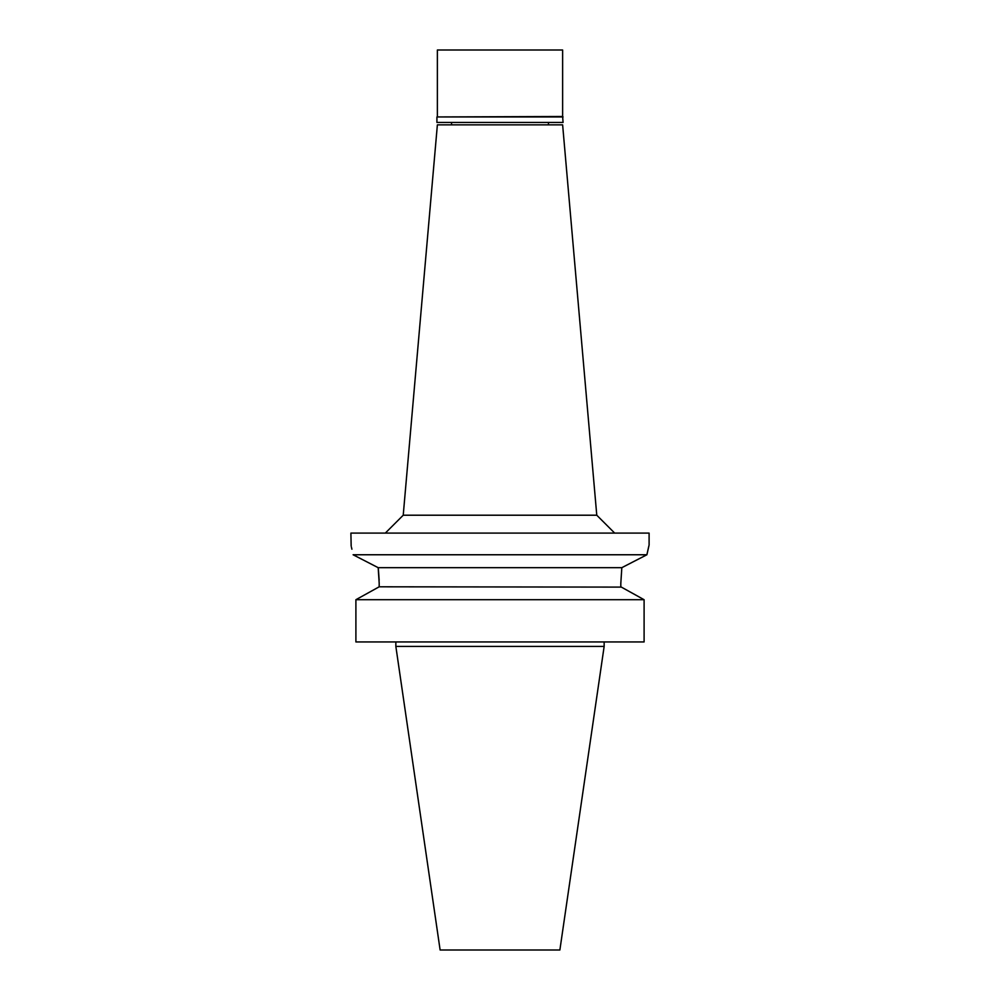 <?xml version="1.0" encoding="UTF-8"?>
<svg xmlns="http://www.w3.org/2000/svg" width="1000" height="1000" viewBox="0 0 1000 1000"><rect width="100%" height="100%" fill="white"/><g stroke="black" fill="none" stroke-linecap="round" stroke-linejoin="round"><path stroke-width="1.5" d="M596.775 515.212L562.625 124.85L437.375 124.85L403.225 515.212L596.775 515.212L614.675 533.1M379.188 583.212L378.175 567.675L353.1 554.763C350.238 541.85 350.238 541.85 353.1 554.763L646.9 554.763L649.1 545.025L649.1 533.1L350.9 533.1L351.163 546.075M647.013 554.2L648.787 546.263M624.312 566.388L627.325 564.825M632.238 562.288L646.9 554.763L621.825 567.675L620.812 583.35L621.825 567.675L378.175 567.675L378.413 569.562M353.387 554.913L361.712 559.188M368.638 562.75L377.85 567.5M351.388 546.987L351.912 549.212M378.413 569.612L379.15 580.188M379.188 586.8L355.9 599.712L379.188 586.8L379.188 583.35L379.188 586.8L621.35 587.1M620.812 583.35L620.812 586.8L644.1 599.712L644.1 641.95L355.9 641.95L355.9 599.712L644.1 599.712M630.887 592.362L640.938 597.95M604.15 646.425L559.875 950L440.125 950L395.85 646.425L604.15 646.425L604.15 641.95M563.075 116.95L436.925 116.95L562.625 116.5L563.075 122.463L436.925 122.463L436.925 116.95M562.625 116.5L562.625 50L437.375 50L437.375 116.5M548.462 124.85L548.462 122.463M451.538 124.85L451.538 122.463M403.225 515.212L385.325 533.1M395.85 646.425L395.85 641.95"/></g></svg>
